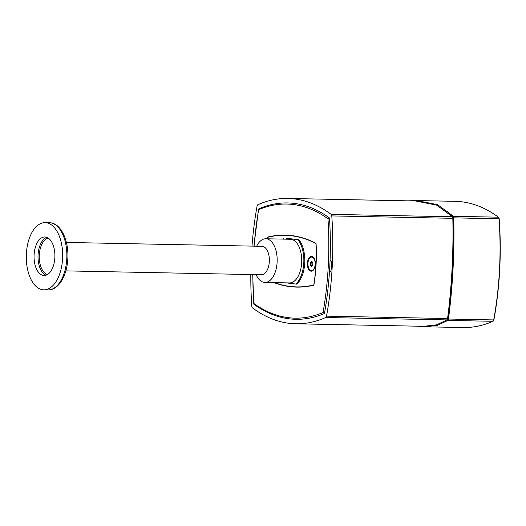 <?xml version="1.0" encoding="UTF-8"?>
<svg xmlns="http://www.w3.org/2000/svg" width="526" height="526" viewBox="0 0 526 526"><rect width="100%" height="100%" fill="white"/><g stroke="black" fill="none" stroke-linecap="round" stroke-linejoin="round"><path stroke-width="0.79" d="M267.55 238.797A108.422 58.656 91.1 0 1 267.688 237.916A1.341 0.73 91.1 0 1 268.313 236.924A220.657 119.376 91.1 0 1 285.02 235.096A220.657 119.376 91.1 0 1 315.607 243.143A1.341 0.73 91.1 0 1 316.119 244.281A108.422 58.656 91.1 0 1 314.022 284.296A1.341 0.73 91.1 0 1 313.397 285.283A220.657 119.376 91.1 0 1 296.69 287.117A220.657 119.376 91.1 0 1 274.013 282.62M281.857 284.875A220.657 119.376 -88.9 0 0 297.164 287.124M254.097 246.148A218.415 118.166 91.1 0 1 258.654 209.683A218.415 118.166 91.1 0 1 327.968 218.796A218.415 118.166 91.1 0 1 323.056 312.523L324.463 313.483A219.533 118.771 91.1 0 1 295.914 319.302C281.252 318.966 267.195 313.904 253.742 304.127M327.968 218.796L329.467 218.007A219.533 118.771 91.1 0 1 330.085 260.1A3.36 1.815 91.1 0 1 331.525 263.644L331.242 269.01A3.36 1.815 91.1 0 1 329.454 272.126A219.533 118.771 91.1 0 1 324.463 313.483M323.056 312.523A218.415 118.166 91.1 0 1 253.742 303.41L252.723 274.579M252.901 274.585A218.415 118.166 91.1 0 0 253.742 303.41L254.124 304.238M259.127 208.763L258.654 209.683L258.555 209.164L253.913 246.148M258.831 208.815C268.332 204.719 277.952 202.76 287.683 202.944A219.533 118.771 91.1 0 1 329.467 218.007M285.486 235.102A220.657 119.376 -88.9 0 0 270.101 236.746M295.822 323.786L423.647 326.311L436.475 324.851L447.041 319.913L447.573 318.532C451.808 285.638 453.563 252.23 452.827 218.316L452.445 216.765L436.758 205.16L415.593 200.991L287.768 198.46A224.017 121.197 91.1 0 1 331.124 214.365A2.019 1.091 91.1 0 1 331.781 215.923A224.017 121.197 91.1 0 1 326.528 316.146A2.019 1.091 91.1 0 1 325.719 317.513A224.017 121.197 91.1 0 1 295.822 323.786A224.017 121.197 91.1 0 1 252.467 307.881A2.019 1.091 91.1 0 1 251.816 306.323A224.017 121.197 91.1 0 1 250.81 274.539M251.993 246.109A224.017 121.197 91.1 0 1 257.069 206.107A2.019 1.091 91.1 0 1 257.871 204.732A224.017 121.197 91.1 0 1 287.768 198.46M408.084 200.84L416.559 200.564L437.612 204.68L453.405 216.291L498.359 217.179A0.447 0.348 -53.4 0 1 498.53 217.238C484.656 206.974 470.165 201.668 455.062 201.32A224.017 121.197 91.1 0 1 498.359 217.179A2.019 1.091 91.1 0 1 499.01 218.737A224.017 121.197 91.1 0 1 493.71 319.926L448.481 319.032L447.948 320.406L437.349 325.331L424.567 326.771L417.184 326.186M448.481 319.032C452.794 285.822 454.556 252.092 453.78 217.843L499.148 218.816M453.405 216.291L453.78 217.843M446.659 211.058L453.156 217.238L453.405 218.277C454.194 252.184 452.439 285.579 448.159 318.46L447.12 319.841M286.105 282.856L296.756 284.152A25.761 13.939 -88.9 0 0 299.077 239.915L286.729 238.232M295.816 284.132A25.761 13.939 -88.9 0 0 298.137 239.895M284.014 238.041A25.761 13.939 -88.9 0 0 282.955 239.1M265.788 238.765L290.345 239.251A21.842 11.815 91.1 0 1 301.727 261.317A21.842 11.815 91.1 0 1 289.484 282.922L264.926 282.436A21.842 11.815 -88.9 0 0 277.169 260.837A21.842 11.815 -88.9 0 0 265.788 238.765A21.842 11.815 -88.9 0 0 256.675 246.201M286.229 238.225A24.643 13.334 91.1 0 1 286.295 238.179L297.742 239.685A24.643 13.334 91.1 0 1 297.801 239.744L299.077 239.915M312.01 261.626L311.175 262.369L311.037 264.953L311.859 265.998M274.657 282.633A220.433 119.257 -88.9 0 0 296.697 286.894A220.433 119.257 -88.9 0 0 313.384 285.066A1.118 0.605 -88.9 0 0 313.904 284.237A108.198 58.537 -88.9 0 0 316.001 244.307A1.118 0.605 -88.9 0 0 315.574 243.354A220.433 119.257 -88.9 0 0 285.013 235.319L285.953 235.332A220.433 119.257 91.1 0 1 300.8 237.351M312.549 285.48A220.433 119.257 91.1 0 1 297.637 286.913L296.697 286.894M285.013 235.319A220.433 119.257 -88.9 0 0 268.326 237.147A1.118 0.605 -88.9 0 0 267.806 237.969A108.198 58.537 -88.9 0 0 267.675 238.797M315.357 264.328A7.39 3.998 91.1 0 1 313.831 269.509A7.39 3.998 91.1 0 1 308.361 268.819A7.39 3.998 91.1 0 1 308.565 258.674A7.39 3.998 91.1 0 1 314.055 258.194A7.39 3.998 91.1 0 1 315.357 264.328M311.879 257.096A6.72 3.636 91.1 0 1 312.069 257.096A6.72 3.636 91.1 0 1 314.219 258.47M314.002 269.24A6.72 3.636 91.1 0 1 311.806 270.535A6.72 3.636 91.1 0 1 311.616 270.522M307.94 263.329A6.72 3.636 91.1 0 1 311.694 257.089A6.72 3.636 91.1 0 1 315.192 263.874A6.72 3.636 91.1 0 1 311.425 270.522A6.72 3.636 91.1 0 1 307.94 263.329M311.425 266.386L310.287 264.94L310.419 262.356L311.694 261.225L312.832 262.671L312.7 265.255L311.425 266.386M310.419 262.356L311.175 262.369M310.287 264.94L311.037 264.953M65.835 270.883L261.376 274.75A14.222 7.693 -88.9 0 0 269.325 261.534A14.222 7.693 -88.9 0 0 261.941 246.306L66.401 242.44M256.109 274.644A21.842 11.815 -88.9 0 0 264.216 282.383A21.842 11.815 -88.9 0 0 264.926 282.436M46.235 222.722A33.605 18.18 -88.9 0 0 45.137 222.636A33.605 18.18 -88.9 0 0 26.3 255.873A33.605 18.18 -88.9 0 0 43.809 289.833A33.605 18.18 -88.9 0 0 62.62 257.602A33.605 18.18 -88.9 0 0 46.235 222.722M45.486 237.022A19.265 10.421 -88.9 0 0 44.855 236.97A19.265 10.421 -88.9 0 0 34.052 256.03A19.265 10.421 -88.9 0 0 44.092 275.493A19.265 10.421 -88.9 0 0 54.882 257.017A19.265 10.421 -88.9 0 0 45.486 237.022M329.454 272.126A219.533 118.771 -88.9 0 0 330.085 260.1M269.207 236.943L268.313 236.924M331.781 215.923L452.827 218.316M452.445 216.765L331.124 214.365M447.573 318.532L326.528 316.146M325.719 317.513L447.041 319.913M447.948 320.406L492.901 321.294A2.019 1.091 91.1 0 0 493.71 319.926L493.921 319.874C499.858 286.723 501.626 253.026 499.213 218.777L498.53 217.238A0.447 0.348 -53.4 0 1 498.648 217.508M493.21 321.064A0.447 0.368 66.1 0 1 493.033 321.268C483.157 325.64 473.17 327.724 463.064 327.54A224.017 121.197 91.1 0 0 492.901 321.294A0.447 0.368 66.1 0 0 493.033 321.268L493.855 319.801M447.383 319.367L447.804 319.381M448.159 318.46L447.58 318.454M452.82 218.264L453.405 218.277M453.156 217.238L452.669 217.231M313.384 285.066L313.713 285.072M45.137 222.636L49.345 222.722A33.605 18.18 91.1 0 1 50.437 222.8A33.605 18.18 91.1 0 1 66.782 258.7A33.605 18.18 91.1 0 1 48.017 289.911L43.809 289.833M47.518 274.506A18.371 9.935 91.1 0 1 39.246 256.129A18.371 9.935 91.1 0 1 48.241 238.094M46.827 237.364A19.265 10.421 -88.9 0 0 38.01 256.103A19.265 10.421 -88.9 0 0 46.078 275.183M455.062 201.32L416.559 200.564M463.064 327.54L424.567 326.777M311.425 270.522L311.806 270.535M311.694 257.089L312.069 257.096M48.017 289.911C58.688 290.24 67.072 275.473 67.815 258.654C68.945 240.461 60.898 222.768 49.345 222.722"/></g></svg>
